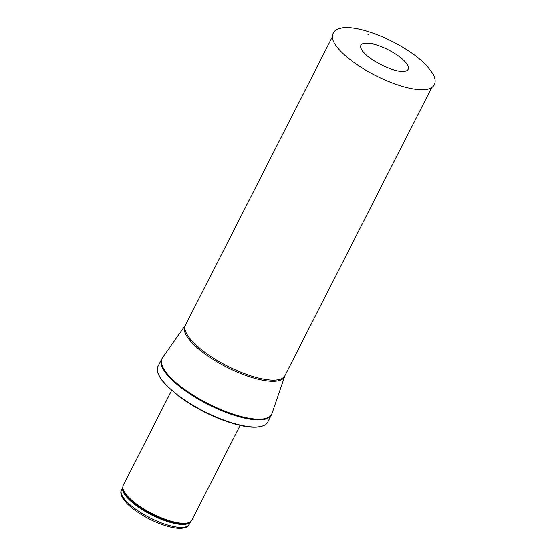 <?xml version="1.0" encoding="UTF-8"?>
<svg xmlns="http://www.w3.org/2000/svg" width="556" height="556" viewBox="0 0 556 556"><rect width="100%" height="100%" fill="white"/><g stroke="black" fill="none" stroke-linecap="round" stroke-linejoin="round"><path stroke-width="0.83" d="M240.15 425.396L191.827 520.242A38.468 12.072 -153 0 1 190.916 521.41A38.468 12.072 -153 0 1 173.868 521.896A38.468 12.072 -153 0 1 139.125 505.863A38.468 12.072 -153 0 1 122.862 486.729A38.468 12.072 -153 0 1 123.272 485.312L171.602 390.465M238.99 424.784A61.549 19.314 -153 0 1 157.355 369.872A61.549 19.314 -153 0 1 158.036 366.258L161.664 359.12A61.549 19.314 -153 0 0 184.245 390.034A61.549 19.314 -153 0 0 242.625 417.653A61.549 19.314 -153 0 0 271.349 415.005L267.714 422.143A61.549 19.314 -153 0 1 265.184 424.819A61.549 19.314 -153 0 1 238.99 424.784M362.171 50.533C367.168 59.096 393.287 72.398 403.149 71.411A26.5 8.319 27 0 0 402.975 59.673A26.5 8.319 27 0 0 373.291 44.119A26.5 8.319 27 0 0 373.243 44.105A26.5 8.319 27 0 0 362.171 50.533A26.5 8.319 27 0 0 367.905 56.462M367.912 34.423A41.102 12.899 -153 0 1 368.294 34.521L367.912 34.423M171.443 526.025A37.989 11.919 -153 0 1 135.407 508.983A37.989 11.919 -153 0 1 121.479 489.905C120.332 491.594 120.687 494.235 122.535 497.835L126.949 503.402C132.411 508.865 139.764 513.994 149.008 518.79C156.41 522.564 163.464 525.281 170.171 526.942C174.869 528.082 178.851 528.506 182.132 528.2L185.954 527.269C186.566 527.31 187.643 526.351 189.172 524.391A37.989 11.919 -153 0 1 171.443 526.025M190.437 521.841A37.989 11.919 -153 0 1 172.951 523.057A37.989 11.919 -153 0 1 137.485 506.419A37.989 11.919 -153 0 1 122.8 487.376M190.916 521.41L190.173 522.077A38.107 11.954 -153 0 1 173.284 522.564A38.107 11.954 -153 0 1 138.868 506.676A38.107 11.954 -153 0 1 122.765 487.73L122.862 486.729M284.728 376.113A55.864 17.528 -153 0 1 258.338 379.248A55.864 17.528 -153 0 1 204.434 353.512A55.864 17.528 -153 0 1 185.273 325.441L185.502 325.058A55.781 17.5 -153 0 0 205.956 353.074A55.781 17.5 -153 0 0 258.867 378.101A55.781 17.5 -153 0 0 284.901 375.703L271.974 413.518A61.494 19.3 -153 0 1 242.937 416.965A61.494 19.3 -153 0 1 183.598 388.637A61.494 19.3 -153 0 1 162.498 357.737L161.664 359.12M373.076 43.389L372.312 43.208A27.376 8.59 -153 0 1 373.076 43.389M432.464 87A56.601 17.764 -153 0 1 375.307 75.407A56.601 17.764 -153 0 1 332.335 35.973C332.981 32.443 335.066 30.031 338.576 28.745L342.725 27.8C347.667 27.23 353.804 27.835 361.122 29.614C371.172 32.095 381.757 36.161 392.877 41.825C407.103 49.206 418.327 57.073 426.542 65.434L432.971 73.788C437.155 81.836 434.271 85.283 432.464 87M189.172 524.391L190.5 521.778M121.479 489.905L122.806 487.292M157.355 369.872C157.313 373.653 160.323 378.858 166.376 385.475L180.054 397.227C198.659 410.418 218.098 419.669 238.371 424.979C250.763 428.009 259.701 427.953 265.184 424.819M271.974 413.518L271.349 415.005M185.273 325.441L162.498 357.737M284.901 375.703L431.616 87.758M185.502 325.058L332.217 37.113"/></g></svg>
